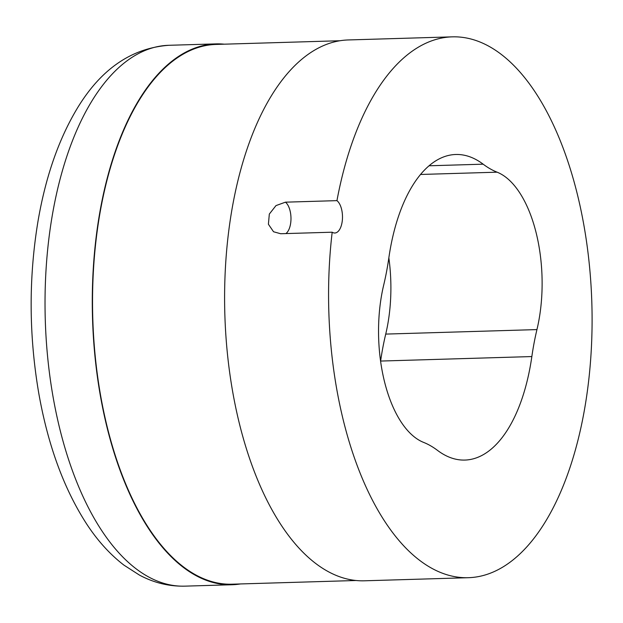<?xml version="1.0" encoding="UTF-8"?>
<svg xmlns="http://www.w3.org/2000/svg" width="623" height="623" viewBox="0 0 623 623"><rect width="100%" height="100%" fill="white"/><g stroke="black" fill="none" stroke-linecap="round" stroke-linejoin="round"><path stroke-width="0.93" d="M452.282 36.85L348.312 39.95A270.546 131.578 88.3 0 0 230.354 219.335A270.546 131.578 88.3 0 0 228.213 235.292A270.546 131.578 88.3 0 0 364.416 580.8L468.387 577.7A270.546 131.578 -91.7 0 1 332.184 232.2L280.669 233.734L273.544 231.756L268.404 224.241L269.323 214.071L275.981 205.598L285.443 202.171L336.95 200.637A270.546 131.578 -91.7 0 1 452.282 36.85A270.546 131.578 -91.7 0 1 591.85 303.362A270.546 131.578 -91.7 0 1 468.387 577.7M340.018 40.736L216.01 44.428A270 131.313 88.3 0 0 98.286 223.462A270 131.313 88.3 0 0 232.083 584.195L356.091 580.504M240.392 583.953A270.546 131.578 -91.7 0 1 232.099 584.74A270.546 131.578 -91.7 0 1 92.523 318.228A270.546 131.578 -91.7 0 1 215.994 43.89A270.546 131.578 -91.7 0 1 223.93 44.147A81.161 39.475 88.3 0 0 223.93 44.194M380.622 361.06L531.847 356.558A178.56 86.838 -91.7 0 1 536.948 329.59L385.723 334.092A178.56 86.838 88.3 0 0 380.622 361.06A152.861 74.339 -91.7 0 1 380.598 361.223M385.723 334.092A108.215 52.628 88.3 0 0 388.845 257.836M420.541 174.463L497.115 172.182A108.215 52.628 -91.7 0 1 536.948 329.59M336.95 200.637A16.774 8.161 -91.7 0 1 342.424 219.241A16.774 8.161 -91.7 0 1 334.824 233.01A16.774 8.161 -91.7 0 1 332.184 232.2M531.847 356.558A152.861 74.339 -91.7 0 1 464.883 460.07A152.861 74.339 -91.7 0 1 437.51 450.382A178.56 86.838 -91.7 0 0 423.554 442.369A108.215 52.628 -91.7 0 1 383.713 284.968A178.56 86.838 -91.7 0 0 388.822 258A152.861 74.339 -91.7 0 1 455.787 154.488A152.861 74.339 -91.7 0 1 483.152 164.176L429.037 165.788M497.115 172.182A178.56 86.838 -91.7 0 1 483.152 164.176M232.099 584.74L184.836 586.15A270.546 131.578 -91.7 0 1 45.269 319.638A270.546 131.578 -91.7 0 1 168.732 45.3L215.994 43.89M285.902 233.578A16.774 8.161 88.3 0 0 290.98 218.05A16.774 8.161 88.3 0 0 285.443 202.171M184.836 586.15C169.012 586.492 153.889 582.809 139.466 575.099L123.954 565.139C110.069 554.478 97.624 540.748 86.62 523.935C63.974 488.907 48.057 445.515 38.852 393.752C28.868 335.532 28.596 277.959 38.034 221.033C45.261 178.887 57.487 142.768 74.713 112.677C98.714 70.71 130.051 48.251 168.732 45.3"/></g></svg>
